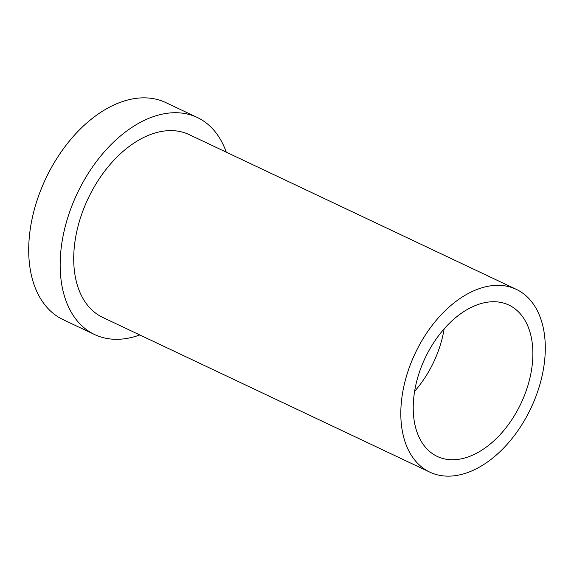 <?xml version="1.0" encoding="UTF-8"?>
<svg xmlns="http://www.w3.org/2000/svg" width="574" height="574" viewBox="0 0 574 574"><rect width="100%" height="100%" fill="white"/><g stroke="black" fill="none" stroke-linecap="round" stroke-linejoin="round"><path stroke-width="0.86" d="M473.363 470.214A101.103 64.037 -64.7 0 1 429.826 472.137A101.103 64.037 -64.7 0 1 404.44 383.776A101.103 64.037 -64.7 0 1 472.739 291.269A101.103 64.037 -64.7 0 1 516.284 289.346A101.103 64.037 -64.7 0 1 541.669 377.706A101.103 64.037 -64.7 0 1 473.363 470.214M473.313 454.83A83.725 53.03 115.3 0 0 529.874 378.23A83.725 53.03 115.3 0 0 508.851 305.052A83.725 53.03 115.3 0 0 472.797 306.645A83.725 53.03 115.3 0 0 416.229 383.253A83.725 53.03 115.3 0 0 437.252 456.43A83.725 53.03 115.3 0 0 473.313 454.83M516.284 289.346L189.183 134.625A101.103 64.037 115.3 0 0 145.638 136.547A101.103 64.037 115.3 0 0 77.339 229.055A101.103 64.037 115.3 0 0 102.717 317.415L429.826 472.137M139.791 334.951A120.059 76.041 -64.7 0 1 94.617 334.549A120.059 76.041 -64.7 0 1 64.467 229.622A120.059 76.041 -64.7 0 1 145.581 119.772A120.059 76.041 -64.7 0 1 197.284 117.483A120.059 76.041 -64.7 0 1 226.256 152.16M197.284 117.483L165.829 102.61A120.059 76.041 115.3 0 0 114.126 104.891A120.059 76.041 115.3 0 0 33.012 214.741A120.059 76.041 115.3 0 0 63.154 319.668L94.617 334.549M444.161 328.852A83.725 53.03 -64.7 0 1 414.615 391.317"/></g></svg>
